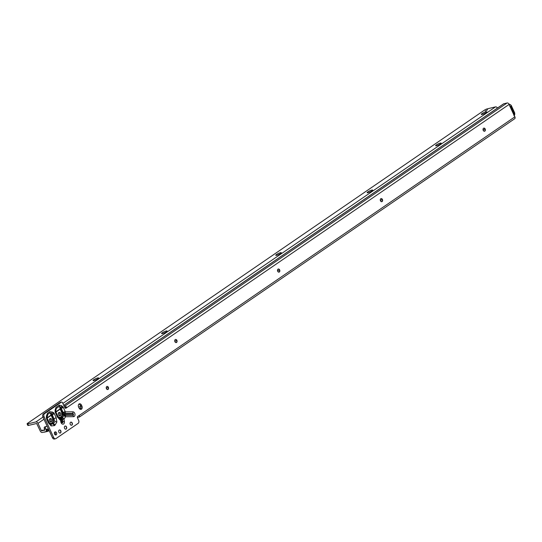 <?xml version="1.0" encoding="UTF-8"?>
<svg xmlns="http://www.w3.org/2000/svg" width="542" height="542" viewBox="0 0 542 542"><rect width="100%" height="100%" fill="white"/><g stroke="black" fill="none" stroke-linecap="round" stroke-linejoin="round"><path stroke-width="0.81" d="M55.846 410.49L56.219 408.492L59.518 406.236L60.142 408.871A0.583 0.386 -124.4 0 0 60.182 409.074L61.754 412.645L62.262 412.387L60.419 408.702A0.583 0.386 -13.3 0 0 60.142 408.871L55.86 411.812M61.754 412.645L62.161 415.138L61.09 416.947A0.583 0.386 -124.4 0 0 61.49 417.347L62.635 415.253L62.262 412.387L63.143 412.469L63.15 414.793L63.841 415.958L61.856 417.496A2.324 0.528 80.6 0 1 62.398 419.264L62.35 417.442A2.324 1.551 -124.4 0 1 63.983 419.034L65.67 416.737L73.461 416.696A2.473 1.782 76.6 0 0 74.986 414.244A2.473 1.782 76.6 0 0 72.906 411.818L65.345 411.859L63.333 412.753A2.324 0.671 27.8 0 0 65.142 413.444L72.696 413.397A0.962 0.691 -103.4 0 1 72.913 415.294L65.121 415.335L65.074 414.982A2.324 0.569 -178.3 0 0 63.15 414.793M61.09 416.947L60.799 417.144A0.583 0.386 -124.4 0 0 61.205 417.543L62.377 417.428A2.324 1.551 -124.4 0 1 63.963 419.054L63.983 419.034M58.434 417.306L61.287 417.631L60.006 418.478L57.804 416.344M60.799 417.144L58.976 417.32L57.838 416.297M58.509 414.908A1.802 1.301 -103.4 0 1 59.193 412.394A1.802 1.301 -103.4 0 1 60.718 413.39A1.802 1.301 -103.4 0 1 60.033 415.904A1.802 1.301 -103.4 0 1 58.509 414.908M58.658 412.74A1.802 1.301 -103.4 0 1 59.545 413.668A1.802 1.301 -103.4 0 1 59.396 415.843M59.247 405.152A2.324 1.551 -124.4 0 1 59.518 406.236L61.287 408.424A2.324 0.434 -24.7 0 0 63.306 407.388L61.612 405.714L59.247 405.152L55.955 407.408L55.115 410.165L55.169 412.076L57.269 416.839A2.324 0.434 -24.7 0 0 57.818 416.242L58.15 417.028M60.474 408.634L61.111 408.207A2.324 1.24 -54.6 0 0 62.432 406.297M55.867 412.144A2.324 0.434 155.3 0 1 55.955 412.205A2.324 0.434 155.3 0 1 55.413 412.801M59.661 418.349A2.324 1.402 114.7 0 1 59.979 419.887L61.232 420.036A2.324 2.236 10.4 0 0 60.006 418.478A2.324 1.504 105 0 1 60.521 420.084L60.86 421.974A2.473 1.782 76.6 0 0 61.117 422.787A2.473 1.782 76.6 0 0 63.367 424.101A2.473 1.782 76.6 0 0 64.403 421.527L62.947 421.751A0.962 0.691 -103.4 0 1 61.564 421.927L61.354 419.745A2.324 1.606 -98.1 0 0 60.372 418.058M483.735 128.163A1.599 1.152 -103.4 0 1 484.988 129.064A1.599 1.152 -103.4 0 1 484.473 131.259M53.143 412.36L49.749 411.663A2.324 1.551 55.6 0 1 50.013 412.753L52.269 414.474A2.324 0.989 -42.8 0 0 53.814 412.855L53.143 412.36A2.324 1.402 114.7 0 1 52.073 414.413L51.415 414.84A0.583 0.434 -24.6 0 0 51.084 415.084A0.583 0.386 -124.4 0 0 51.151 415.355L52.743 418.824L53.251 418.566L51.659 415.097L52.303 414.671L54.993 421.547L53.367 423.6A2.324 1.551 55.6 0 1 54.979 425.213L56.876 422.015L56.151 417.611A2.324 0.434 155.3 0 1 54.132 418.641L53.251 418.566L53.624 421.425L52.486 423.526L53.367 423.6L50.826 424.406L48.976 422.394M52.743 418.824L53.15 421.31L52.079 423.119A0.583 0.386 -124.4 0 0 52.486 423.526L52.371 423.6A0.583 0.386 55.6 0 1 51.971 423.2L50.142 423.377L49.01 422.353M49.607 423.356L52.757 424.02A2.324 1.551 55.6 0 1 54.369 425.626L54.979 425.213M49.586 421.026A1.802 1.301 -103.4 0 1 50.277 418.512A1.802 1.301 -103.4 0 1 51.802 419.508A1.802 1.301 -103.4 0 1 51.111 422.015A1.802 1.301 -103.4 0 1 49.586 421.026M49.735 418.851A1.802 1.301 -103.4 0 1 50.623 419.786A1.802 1.301 -103.4 0 1 50.474 421.954M47.066 418.261A2.324 0.434 155.3 0 1 47.154 418.329L47.154 418.329A2.324 0.434 155.3 0 1 46.612 418.925L48.441 422.896L51.144 425.937L54.369 425.626M380.965 198.609A1.599 1.152 -103.4 0 1 382.218 199.51A1.599 1.152 -103.4 0 1 381.703 201.705M278.202 269.056A1.599 1.152 -103.4 0 1 279.455 269.957A1.599 1.152 -103.4 0 1 278.94 272.152M175.432 339.502A1.599 1.152 -103.4 0 1 176.685 340.396A1.599 1.152 -103.4 0 1 176.17 342.598M106.923 386.46A1.599 1.152 -103.4 0 1 108.17 387.361A1.599 1.152 -103.4 0 1 107.662 389.562M59.356 429.989A1.599 1.152 -103.4 0 1 60.609 430.89A1.599 1.152 -103.4 0 1 60.094 433.085M65.067 426.073A1.599 1.152 -103.4 0 1 66.32 426.974A1.599 1.152 -103.4 0 1 65.806 429.176M70.772 422.164A1.599 1.152 -103.4 0 1 72.025 423.058A1.599 1.152 -103.4 0 1 71.51 425.26M483.22 130.365A1.599 1.152 -103.4 0 1 483.83 128.136A1.599 1.152 -103.4 0 1 485.185 129.016A1.599 1.152 -103.4 0 1 484.575 131.245A1.599 1.152 -103.4 0 1 483.22 130.365M380.457 200.804A1.599 1.152 -103.4 0 1 381.067 198.582A1.599 1.152 -103.4 0 1 382.415 199.463A1.599 1.152 -103.4 0 1 381.805 201.692A1.599 1.152 -103.4 0 1 380.457 200.804M277.687 271.251A1.599 1.152 -103.4 0 1 278.297 269.022A1.599 1.152 -103.4 0 1 279.652 269.909A1.599 1.152 -103.4 0 1 279.035 272.131A1.599 1.152 -103.4 0 1 277.687 271.251M174.917 341.697A1.599 1.152 -103.4 0 1 175.527 339.468A1.599 1.152 -103.4 0 1 176.882 340.349A1.599 1.152 -103.4 0 1 176.272 342.578A1.599 1.152 -103.4 0 1 174.917 341.697M106.408 388.661A1.599 1.152 -103.4 0 1 107.018 386.432A1.599 1.152 -103.4 0 1 108.366 387.313A1.599 1.152 -103.4 0 1 107.756 389.542A1.599 1.152 -103.4 0 1 106.408 388.661M70.257 424.359A1.599 1.152 -103.4 0 1 70.873 422.13A1.599 1.152 -103.4 0 1 72.221 423.017A1.599 1.152 -103.4 0 1 71.612 425.24A1.599 1.152 -103.4 0 1 70.257 424.359M64.552 428.275A1.599 1.152 -103.4 0 1 65.162 426.046A1.599 1.152 -103.4 0 1 66.51 426.927A1.599 1.152 -103.4 0 1 65.9 429.156A1.599 1.152 -103.4 0 1 64.552 428.275M58.841 432.184A1.599 1.152 -103.4 0 1 59.451 429.962A1.599 1.152 -103.4 0 1 60.806 430.843A1.599 1.152 -103.4 0 1 60.196 433.072A1.599 1.152 -103.4 0 1 58.841 432.184M54.634 432.245A1.599 1.152 -103.4 0 1 55.345 433.031A1.599 1.152 -103.4 0 1 55.264 434.887M54.559 434.101A1.599 1.152 -103.4 0 1 55.169 431.872A1.599 1.152 -103.4 0 1 56.524 432.753A1.599 1.152 -103.4 0 1 55.907 434.982A1.599 1.152 -103.4 0 1 54.559 434.101M510.151 106.327L509.893 106.259A1.165 0.84 -103.4 0 1 509.473 105.29A1.165 0.84 76.6 0 0 509.331 104.728L509.168 104.382A1.917 1.28 -124.4 0 0 507.088 102.98L503.803 103.759A1.917 1.28 -124.4 0 0 503.504 103.895L63.739 405.341M64.085 406.094L65.331 405.795L66.754 407.652A1.165 0.84 -103.4 0 1 66.7 407.692L65.989 408.18A1.165 0.84 -103.4 0 1 64.796 407.631L62.526 402.699A1.165 0.84 76.6 0 0 61.334 402.15L44.566 413.648A2.324 1.673 76.6 0 0 44.092 416.703L42.92 416.981L52.466 437.74A2.324 1.673 76.6 0 0 54.43 439.02L55.602 438.742A2.324 1.673 76.6 0 0 55.894 438.634L78.265 423.295A2.324 1.673 76.6 0 0 78.617 420.335L77.52 417.95A1.165 0.84 -103.4 0 1 77.757 416.425L79.186 415.45A1.165 0.84 -103.4 0 1 79.423 415.348L79.417 417.028L77.391 417.509M55.602 438.742A2.324 1.673 76.6 0 1 53.638 437.462L44.092 416.703M514.392 118.854A1.917 1.28 -124.4 0 0 514.69 118.725A1.917 1.28 -124.4 0 0 514.9 116.835L514.554 116.083A1.165 0.84 76.6 0 0 514.229 115.642A1.165 0.84 -103.4 0 1 513.775 114.694L513.491 113.59M79.078 408.079L78.604 407.035A2.324 1.673 -103.4 0 1 79.491 403.797A2.324 1.673 -103.4 0 1 81.456 405.084L81.937 406.121A2.324 1.673 -103.4 0 1 81.043 409.359A2.324 1.673 -103.4 0 1 79.078 408.079M60.596 402.327A1.165 0.84 76.6 0 0 60.162 402.428L43.387 413.925A2.324 1.673 76.6 0 0 42.92 416.981M509.168 104.382L66.754 407.652L65.582 407.93A1.165 0.84 -103.4 0 1 65.528 407.97L65.243 408.167M78.942 404.088A2.324 1.673 -103.4 0 1 80.284 405.362L80.758 406.398A2.324 1.673 -103.4 0 1 80.419 409.346M64.803 407.652L66.063 407.354L65.582 407.93L65.982 407.557M507.088 102.98L65.331 405.795L66.049 407.354M79.362 415.362L514.9 116.835M514.69 118.725L79.417 417.028M47.276 416.276L47.886 414.21L50.013 412.753L51.084 415.084L47.052 417.848M47.093 418.139L51.151 415.355A0.583 0.352 -65.3 0 1 51.415 414.84L51.151 415.362A0.583 0.352 -65.3 0 1 51.422 414.847L50.995 413.919A2.324 1.402 114.7 0 0 52.066 411.859M52.269 414.474L52.303 414.671A2.324 0.434 155.3 0 0 54.329 413.634L53.814 412.855M48.888 422.238A2.324 0.434 155.3 0 1 48.983 422.299L48.983 422.299A2.324 0.434 155.3 0 1 48.441 422.896M47.012 417.882A2.324 0.793 -171.2 0 0 47.066 417.753L47.066 417.753A2.324 0.793 -171.2 0 0 46.334 417.028L46.612 418.925M49.749 411.663L47.615 413.126A2.324 1.551 55.6 0 1 47.886 414.21L47.174 417.055M47.222 416.507A2.324 0.793 -171.2 0 0 47.276 416.378L47.276 416.378A2.324 0.793 -171.2 0 0 46.544 415.646L46.334 417.028M61.856 417.496L61.287 417.631A2.324 1.003 -108.2 0 1 62.289 419.332L62.581 421.812A0.583 0.42 -103.4 0 1 61.747 421.913L61.354 419.745L62.167 419.515A2.324 1.599 -113.2 0 0 60.846 417.848M60.182 409.074L61.287 408.424L63.143 412.469A2.324 0.434 -24.7 0 0 65.162 411.432L63.306 407.388M63.841 415.958A2.324 1.05 18.3 0 1 65.67 416.737A2.324 1.592 89.7 0 0 65.121 415.335A2.324 1.043 135.5 0 0 63.841 415.958M55.799 411.845A2.324 0.535 -179.1 0 0 55.853 411.73A2.324 0.535 -179.1 0 0 55.101 411.324M55.819 410.687A2.324 0.535 -179.1 0 0 55.873 410.579L55.873 410.579A2.324 0.535 -179.1 0 0 55.115 410.165M55.867 410.978L56.219 408.492A2.324 1.551 -124.4 0 0 55.955 407.408M60.514 408.56L60.291 407.625A2.324 1.24 -54.6 0 0 61.612 405.714M63.048 414.034L72.648 413.797A0.583 0.42 -103.4 0 1 72.777 414.942L65.074 414.982L65.142 413.444A2.324 1.592 89.7 0 0 65.345 411.859L65.162 411.432M93.786 379.732A3.049 0.562 155.3 0 1 96.977 378.181A3.049 0.562 155.3 0 1 98.61 378.092A3.049 0.562 155.3 0 1 97.899 378.756A3.049 0.562 155.3 0 1 95.202 380.132A3.049 0.562 155.3 0 1 93.163 380.592A3.049 0.562 155.3 0 1 93.786 379.732M162.295 332.774A3.049 0.562 155.3 0 1 165.493 331.216A3.049 0.562 155.3 0 1 167.119 331.128A3.049 0.562 155.3 0 1 166.408 331.792A3.049 0.562 155.3 0 1 163.711 333.167A3.049 0.562 155.3 0 1 161.672 333.628A3.049 0.562 155.3 0 1 162.295 332.774M276.481 254.503A3.049 0.562 155.3 0 1 279.679 252.945A3.049 0.562 155.3 0 1 281.305 252.857A3.049 0.562 155.3 0 1 280.6 253.52A3.049 0.562 155.3 0 1 277.897 254.896A3.049 0.562 155.3 0 1 275.864 255.357A3.049 0.562 155.3 0 1 276.481 254.503M367.835 191.882A3.049 0.562 155.3 0 1 371.026 190.323A3.049 0.562 155.3 0 1 372.659 190.235A3.049 0.562 155.3 0 1 371.947 190.899A3.049 0.562 155.3 0 1 369.251 192.275A3.049 0.562 155.3 0 1 367.212 192.742A3.049 0.562 155.3 0 1 367.835 191.882M436.344 144.917A3.049 0.562 155.3 0 1 439.542 143.359A3.049 0.562 155.3 0 1 441.168 143.271A3.049 0.562 155.3 0 1 440.456 143.942A3.049 0.562 155.3 0 1 437.76 145.317A3.049 0.562 155.3 0 1 435.721 145.778A3.049 0.562 155.3 0 1 436.344 144.917M482.021 113.61A3.049 0.562 155.3 0 1 485.212 112.052A3.049 0.562 155.3 0 1 486.845 111.964A3.049 0.562 155.3 0 1 486.133 112.628A3.049 0.562 155.3 0 1 483.437 114.003A3.049 0.562 155.3 0 1 481.398 114.47A3.049 0.562 155.3 0 1 482.021 113.61M485.192 111.056L487.624 109.721L485.192 111.056M44.505 427.082L45.684 426.798L44.505 427.082A1.165 0.84 -103.4 0 0 44.329 428.559L45.508 428.282A1.165 0.84 -103.4 0 1 45.684 426.798L45.704 426.784A4.939 3.564 -103.4 0 1 46.51 426.439A4.939 3.564 -103.4 0 1 47.235 426.371L47.235 426.364M45.508 428.282L46.151 429.684A1.917 1.28 55.6 0 1 45.941 431.574A1.917 1.28 55.6 0 1 45.643 431.703L42.351 432.489A1.917 1.28 55.6 0 1 40.271 431.08L36.646 423.485L28.502 425.423A2.324 0.434 -24.7 0 1 27.818 425.416L27.1 423.858A2.324 0.434 -24.7 0 0 27.784 423.864L28.502 425.423M44.329 428.559L44.952 430.131L41.449 430.802L38.008 423.329A1.917 1.28 -124.4 0 0 35.928 421.927L27.784 423.864M41.449 430.802L42.161 430.321A2.209 1.592 -103.4 0 1 42.845 430.192L43.157 430.226M44.905 429.806L42.601 430.355A2.032 1.463 76.6 0 0 42.235 430.517L42.161 430.321M62.872 403.458L495.53 106.882L487.387 108.82A2.324 0.434 -24.7 0 0 484.521 110.087L27.527 423.343A2.324 0.434 -24.7 0 0 27.1 423.858M46.51 426.439L45.338 426.717A4.939 3.564 76.6 0 0 44.525 427.062M495.53 106.882A1.917 1.28 55.6 0 1 497.475 108.027M49.153 430.531L48.38 431.059A1.917 1.28 -124.4 0 1 48.082 431.188A2.032 1.463 -103.4 0 1 47.716 431.351L44.309 432.164A2.032 1.463 -103.4 0 1 43.936 432.184L43.712 432.164M62.161 415.138L62.635 415.253M58.976 417.32A0.583 0.352 -65.3 0 0 59.058 417.706M72.777 414.942A0.583 0.4 -90.3 0 0 72.913 415.294A2.324 1.592 -90.3 0 1 73.461 416.696M61.747 421.913L60.86 421.974M61.246 408.275A2.324 0.874 -38.5 0 0 62.919 406.764M55.826 411.995L55.169 412.076M53.15 421.31L53.624 421.425M50.142 423.377A0.583 0.352 -65.3 0 0 50.223 423.756M47.025 418.065L46.334 417.984M50.826 424.406A2.324 1.402 114.7 0 1 51.144 425.937M54.993 421.547A2.324 0.793 8.8 0 1 56.876 422.015M509.893 106.259L513.775 114.694M56.151 417.611L54.329 413.634M47.615 413.126L46.544 415.646M57.269 416.839L59.979 419.887M64.403 421.527L63.963 419.054L62.499 419.278L62.947 421.751L62.581 421.812M65.291 405.802L66.009 407.36M63.766 405.396L503.803 103.759M66.7 407.692L65.528 407.97M53.638 437.462L52.466 437.74M44.566 413.648L43.387 413.925M61.334 402.15L60.162 402.428M81.456 405.084L80.284 405.362M81.937 406.121L80.758 406.398M65.989 408.18L65.548 408.282M72.648 413.797A0.583 0.4 89.7 0 1 72.696 413.397A2.324 1.592 89.7 0 0 72.906 411.818M55.914 412.089L60.162 409.176M514.046 115.432L514.195 115.331A1.741 1.26 76.6 0 0 514.548 113.041L511.086 105.514A1.741 1.26 76.6 0 0 509.311 104.687M48.529 429.176L47.547 429.068A2.209 1.592 76.6 0 0 46.748 429.271L46.151 429.684M484.914 128.921L483.132 130.141M382.151 199.361L380.369 200.587M279.381 269.808L277.599 271.027M176.611 340.254L174.829 341.474M108.102 387.218L106.32 388.438M80.602 406.066L78.739 407.34M44.932 429.874L41.639 430.931M46.246 431.29A1.917 1.28 -124.4 0 0 46.544 431.161A1.917 1.28 -124.4 0 0 46.748 429.271M38.008 423.329L43.963 419.251M35.928 421.927L42.967 417.096M44.424 429.921L44.83 429.643M43.936 432.184L47.35 431.378L46.382 431.269M48.766 429.698A1.917 1.28 -124.4 0 1 48.38 431.059L47.716 431.351A2.032 1.463 -103.4 0 1 47.35 431.378A1.917 1.287 -83.7 0 0 48.55 429.23M46.416 431.249A1.917 1.287 -83.7 0 0 47.547 429.068M55.928 409.833L55.88 411.967L57.818 416.242M47.398 415.782L47.066 418.017L49.315 423.085M61.544 402.056L60.365 402.34M510.571 106.266L513.992 113.705M514.128 115.907L514.683 112.892L511.221 105.365L509.087 104.084M79.41 408.627L81.043 407.509M107.282 389.522L108.285 388.838M175.798 342.558L176.8 341.873M278.568 272.111L279.564 271.427M381.338 201.671L382.334 200.987M484.101 131.225L485.104 130.541M45.941 431.574L46.544 431.161"/></g></svg>
